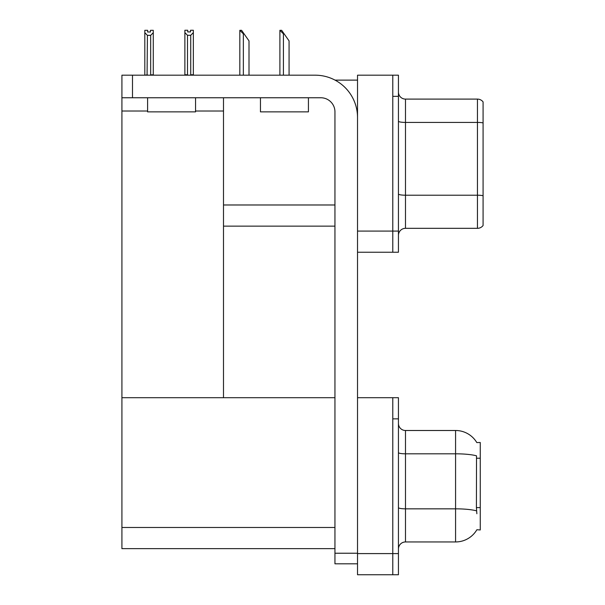 <?xml version="1.0" encoding="UTF-8"?>
<svg xmlns="http://www.w3.org/2000/svg" width="605" height="605" viewBox="0 0 605 605"><rect width="100%" height="100%" fill="white"/><g stroke="black" fill="none" stroke-linecap="round" stroke-linejoin="round"><path stroke-width="0.91" d="M335.034 80.125L357.525 80.125M392.789 397.697L392.789 574.75L398.438 574.75L398.438 397.697L357.525 397.697L357.525 75.186L392.789 75.186L392.789 252.24L357.525 252.24L357.525 231.08L392.789 231.08L392.789 252.24L398.438 252.24L398.438 231.08L392.789 231.08L392.789 96.346L398.438 96.346L398.438 231.08M223.495 226.141L334.951 226.141M195.559 111.017L223.495 111.017L223.495 97.76M223.495 111.017L223.495 397.697L121.915 397.697L121.915 75.186L132.495 75.186L132.495 97.76L320.839 97.76A14.112 14.112 0 0 1 334.951 111.864L334.951 553.235L357.525 553.235M121.915 111.017L147.597 111.017M357.525 252.24L357.525 574.75L392.789 574.75L392.789 418.857L398.438 418.857M223.495 397.697L334.951 397.697M121.915 397.697L121.915 548.652L334.951 548.652M476.8 442.573A24.692 24.692 0 0 0 455.573 430.495A24.692 24.692 0 0 1 476.8 442.573L480.264 442.489L480.264 529.957L476.869 529.746A24.692 24.692 0 0 1 455.573 541.951A24.692 24.692 0 0 0 476.748 529.957M398.438 235.383A7.056 7.056 0 0 1 405.486 228.327L477.443 228.327L477.443 99.099L405.486 99.099A7.056 7.056 0 0 1 398.438 92.043A7.056 7.056 0 0 0 405.486 99.099L405.486 228.327M483.085 101.92A7.056 7.056 0 0 0 477.443 99.099A7.056 7.056 0 0 1 483.085 101.92L483.085 225.506A7.056 7.056 0 0 1 477.443 228.327M392.789 75.186L398.438 75.186L398.438 96.346M483.085 123.397L483.085 122.906A7.056 1.225 180 0 0 477.443 122.414L405.486 122.414A7.056 1.225 -0 0 1 398.438 121.189M398.438 549A7.056 7.056 0 0 1 405.486 541.951L455.573 541.951L455.573 430.495L405.486 430.495A7.056 7.056 0 0 1 398.438 423.439A7.056 7.056 0 0 0 405.486 430.495L405.486 541.951M476.869 513.736L476.415 507.603L476.521 455.83A24.692 4.288 180 0 0 455.573 453.81L405.486 453.81A7.056 1.225 -0 0 1 398.438 452.585M280.228 30.318L281.658 30.318L284.131 33.85L283.42 33.85L279.896 30.318L279.896 75.186M289.069 75.186L289.069 40.898L284.131 33.85M240.162 30.318L241.592 30.318L244.057 33.85L243.354 33.85L239.83 30.318L239.83 75.186M249.003 75.186L249.003 40.898L244.057 33.85M190.734 35.287L187.489 35.287L184.88 32.594L184.88 30.25L187.701 30.25L187.701 31.921L190.522 31.921L190.522 30.25L193.343 30.25L193.343 32.594L190.734 35.287L190.734 74.763L193.343 74.763L193.343 75.186M193.343 74.763L193.343 32.594M187.489 35.287L187.489 74.763L184.88 74.763L184.88 75.186M187.489 74.763L187.081 75.186M184.88 32.594L184.88 74.763M190.522 31.921L187.701 31.921M150.456 31.997L147.635 31.997L150.456 31.997L150.456 30.318L153.277 30.318L153.277 74.831L150.668 74.831L150.668 35.355L147.423 35.355L147.075 75.186M147.423 74.831L144.814 75.186L144.814 30.318L147.635 30.318L147.635 31.997M153.277 32.67L150.668 35.355M147.423 35.355L144.814 32.67M357.525 563.815L334.951 563.815L334.951 553.235M357.525 117.506A42.327 42.327 0 0 0 315.197 75.186L132.495 75.186M132.495 97.76L121.915 97.76M147.597 97.76L147.597 111.864L195.559 111.864L195.559 97.76M162.805 111.864L173.779 111.864M260.46 97.76L260.46 111.864L308.429 111.864L308.429 97.76M275.668 111.864L286.641 111.864M223.495 204.982L334.951 204.982M357.525 553.59L398.438 553.59M121.915 527.484L334.951 527.484M480.264 458.227L476.415 458.227M480.264 507.603L476.415 507.603M483.085 195.702A7.056 1.225 180 0 0 477.443 195.211L405.486 195.211A7.056 1.225 0 0 1 398.438 193.986M476.596 510.87A24.692 4.288 180 0 0 455.573 508.835L405.486 508.835A7.056 1.225 0 0 1 398.438 507.61M283.42 75.186L283.42 33.85M243.354 75.186L243.354 33.85"/></g></svg>
